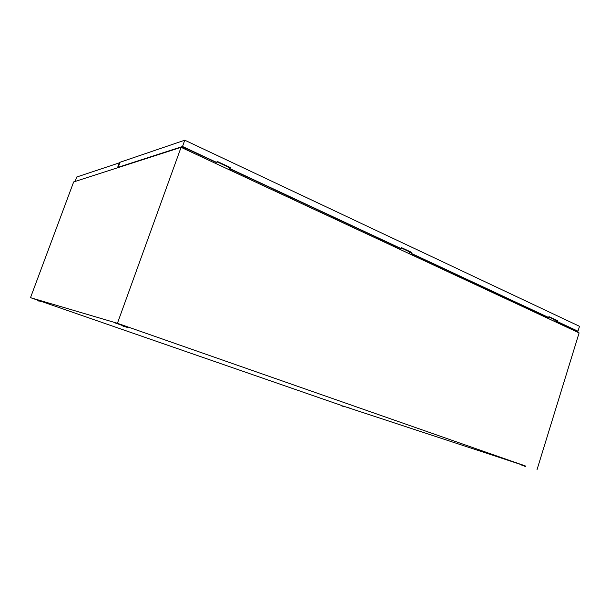 <?xml version="1.0" encoding="UTF-8"?>
<svg xmlns="http://www.w3.org/2000/svg" width="610" height="610" viewBox="0 0 610 610"><rect width="100%" height="100%" fill="white"/><g stroke="black" fill="none" stroke-linecap="round" stroke-linejoin="round"><path stroke-width="0.91" d="M341.264 405.383L30.5 297.665L73.665 181.917L181.078 147.315L117.425 323.285L525.767 466.109M181.078 147.315L579.111 332.892L536.983 469.799M521.497 464.706L344.292 406.435M30.5 297.665L117.425 323.285M347.075 407.221L350.887 408.555L347.075 407.221M39.803 300.677L45.75 302.758L39.803 300.677M513.414 461.869L518.012 463.47L513.414 461.869M122.671 325.504L115.374 323.018L122.64 325.587M567.75 326.632L566.896 327.173L554.093 321.211M212.082 160.552L210.549 161.055L188.437 150.723L188.459 149.519M541.451 315.317L409.707 253.89M394.281 246.692L229.863 170.03M184.426 148.878L186.019 148.375M523.037 465.842L521.314 464.881L525.683 466.375M521.428 464.919L522.061 464.721L525.69 466.36M41.747 301.485L37.812 300.471L41.633 301.798M122.625 325.824L127.948 327.661M122.732 325.344L128.115 327.196M342.317 406.252L341.15 405.581L344.315 406.374L341.196 405.589M75.48 181.33L117.982 167.636M75.152 181.193L76.707 177.022L119.895 162.664M119.446 162.466L117.6 167.468M555.878 320.075L555.222 319.945M541.428 315.324L542.656 314.92M543.053 315.103L541.825 315.507M554.093 321.226L554.063 319.442M229.177 167.254L228.758 167.285M212.326 160.666L210.793 161.17M229.871 170.06L229.146 167.514M410.53 252.083L409.958 252.014M394.251 246.707L395.615 246.257M395.959 246.417L394.594 246.867M409.707 253.912L409.401 251.8M410.583 252.105L410.118 252.128M555.916 320.09L555.405 320.067M548.878 316.796L556.816 320.509L556.541 321.401L576.915 330.917L574.201 330.605M401.456 247.843L411.445 252.51L411.117 253.493L548.108 317.459L548.657 317.52L548.939 316.62L557.372 320.57L557.098 321.462L577.983 331.215L574.712 330.841M217.129 161.619L230.008 167.651L229.619 168.741L400.709 248.636L401.517 247.645L411.925 252.517L411.605 253.501L548.657 317.52M181.475 147.498L183.053 146.995L216.458 162.595L217.206 161.406L230.374 167.567L229.985 168.657L401.189 248.636M411.117 253.493L411.605 253.501M118.576 167.445L118.195 167.277L120.04 162.26L184.784 140.201L579.5 326.297L577.983 331.215M184.784 140.201L182.512 146.484L216.817 162.504M556.541 321.401L557.098 321.462M118.195 167.277L182.512 146.484M556.816 320.509L557.372 320.57M411.445 252.51L411.925 252.517M524.508 466.215L525.408 466.284M37.812 300.471L38.834 301.111M122.457 325.748L124.005 326.716M122.61 325.793L122.778 325.336M343.499 406.557L344.124 406.603M548.825 316.986L555.359 320.044M217.046 161.856L228.826 167.361M401.388 248.049L410.072 252.113M410.164 252.151L411.376 252.715M228.918 167.407L229.932 167.88M555.443 320.082L556.762 320.7"/></g></svg>
